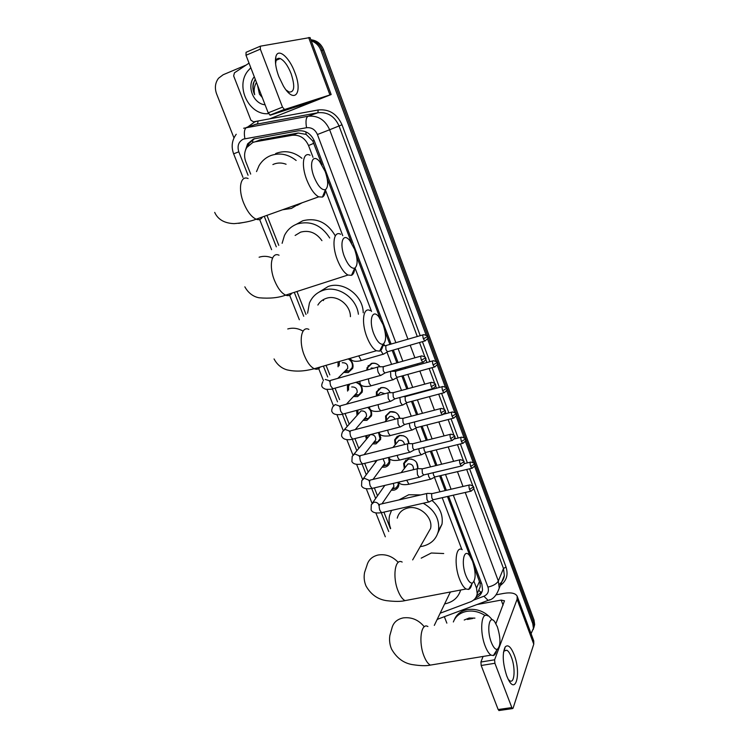 <?xml version="1.0" encoding="UTF-8"?>
<svg xmlns="http://www.w3.org/2000/svg" width="748" height="748" viewBox="0 0 748 748"><rect width="100%" height="100%" fill="white"/><g stroke="black" fill="none" stroke-linecap="round" stroke-linejoin="round"><path stroke-width="1.12" d="M404.257 468.108L403.649 463.461L408.137 459.048C414.579 458.842 417.823 461.834 417.87 468.014L417.739 468.491M395.131 444.499L394.645 439.889L399.105 435.514C405.042 435.121 408.343 437.832 409.016 443.648M385.912 420.619L385.557 416.056L389.979 411.727C395.056 411.129 398.347 413.326 399.862 418.328M376.44 396.019L376.366 391.961L380.741 387.698C385.005 386.978 388.165 388.642 390.232 392.7M366.801 370.157L367.09 367.605L371.419 363.397C374.87 362.658 377.759 363.79 380.078 366.782M398.778 482.525L398.768 485.574C398.114 487.958 396.552 489.473 394.074 490.136L391.269 490.249M389.586 458.627L389.764 462.591C389.082 464.938 387.529 466.453 385.098 467.117L381.985 467.21M380.134 434.289L380.657 439.375L376.038 443.854L372.588 443.91M368.203 407.286C371.111 409.708 372.195 412.587 371.447 415.925L366.866 420.348L363.07 420.348M356.646 382.116C361.172 384.304 363.004 387.67 362.144 392.233L357.609 396.599L353.439 396.524M348.886 358.722C352.383 361.247 353.664 364.444 352.729 368.296L348.25 372.588L343.697 372.429M368.138 365.585L368.755 365.641L368.138 365.585M378.329 388.951L378.834 389.063L378.329 388.951M322.033 164.925L312.757 140.979L306.091 134.388L298.125 133.013L259.126 140.128M313.029 157.342L308.541 145.533C305.091 138.015 299.639 134.603 292.188 135.285L255.105 141.811L252.815 142.457L246.821 147.459C244.259 151.807 243.923 156.538 245.783 161.662L250.692 174.097M478.178 591.5L480.207 586.862L480.094 583.3L474.391 567.723M470.043 556.231L447.454 496.504M445.191 490.538L439.637 475.84M435.757 465.602L430.352 451.306M426.22 440.366L420.965 426.491M416.561 414.85L411.475 401.405M409.259 395.542L409.072 395.038M406.8 389.025L401.882 376.038M399.656 370.157L399.198 368.932M396.917 362.911L392.176 350.382M389.942 344.473L385.033 331.504M380.199 318.723L356.59 256.302M351.597 243.1L327.194 178.585M440.151 613.22L470.501 601.841C474.316 600.298 476.551 597.587 477.205 593.716L476.523 588.096L474.026 581.533M461.871 549.518L442.208 497.691M439.946 491.745L434.466 477.299M430.502 466.855L425.182 452.849M420.946 441.685L415.804 428.127M411.278 416.225L406.314 403.125M401.508 390.465L396.721 377.843M394.215 371.251L393.897 370.419M391.615 364.407L387.015 352.28M384.491 345.641L383.78 343.771M371.532 311.486L355.038 268.027M342.762 235.695L325.445 190.076M266.942 215.349L278.77 245.344M296.956 291.496L306.007 314.469M326.053 365.333L329.821 374.87M335.057 388.156L339.564 399.61M345.043 413.504L349.204 424.069M354.926 438.571L358.741 448.258M364.697 463.358L368.166 472.184M374.355 487.883L377.497 495.849M383.911 512.137L390.465 528.743M338.068 366.782L338.059 361.854M347.577 391.092L347.418 386.108L348.213 384.481M356.992 415.131L356.6 410.4M366.314 438.898L365.594 435.822M375.533 462.395L374.944 460.824M474.513 466.013L532.772 623.664L533.389 621.822L534.035 626.441L533.24 629.479L534.035 626.441L533.389 621.822L322.323 50.191L533.389 621.822L533.997 619.98L534.652 624.599L533.857 627.628M311.009 40.196C316.311 41.346 320.079 44.684 322.323 50.191C320.079 44.684 316.311 41.346 311.009 40.196M310.85 39.756C316.834 40.383 321.116 43.767 323.678 49.901L533.997 619.98M391.12 344.127L314.347 141.007C310.925 133.537 305.521 130.152 298.106 130.844L253.488 138.988L247.597 143.868L245.4 150.442M247.794 146.112L249.178 143.289L254.563 138.623M311.252 40.86C315.796 42.421 319.031 45.637 320.957 50.481L426.136 335.104M233.965 137.903L216.583 93.846C214.517 87.993 215.162 82.794 218.528 78.241L223.138 74.753L245.484 65.319M532.772 623.664L533.427 628.301L531.08 633.696M427.454 338.666L435.766 361.172M437.075 364.715L445.294 386.94M446.593 390.475L454.709 412.419M456.009 415.935L464.012 437.608M465.312 441.114L473.222 462.516M475.588 597.942L475.84 597.848C479.655 596.306 481.88 593.585 482.535 589.714L481.852 584.179L448.613 496.242M446.36 490.277L440.796 475.569M436.926 465.321L431.521 451.016M427.389 440.076L422.134 426.192M417.73 414.542L412.653 401.096M410.437 395.225L410.241 394.72M407.969 388.708L403.06 375.711M400.834 369.821L400.367 368.605M398.095 362.574L393.355 350.045M482.161 591.388L476.598 596.034L475.84 597.848M268.569 113.668C249.206 115.678 234.937 86.684 247.831 70.995L250.814 67.75M257.714 85.646L259.472 94.136L257.49 85.076M265.091 104.795C253.245 103.804 246.307 85.992 254.292 76.763M255.246 79.251L253.338 83.224C252.431 87.17 252.88 91.013 254.685 94.734C253.6 90.33 254.189 86.216 256.461 82.411M259.472 94.136L262.305 97.558M255.274 79.316C252.562 84.178 252.366 89.311 254.685 94.734M278.78 76.492C275.825 68.405 274.834 61.916 275.806 57.016C277.77 47.274 289.289 56.998 294.843 72.481C303.127 93.191 294.394 104.72 283.427 86.085L278.78 76.492M286.101 89.984L289.046 92.023C294.46 92.481 295.161 86.385 291.15 73.743C287.896 65.646 284.268 60.588 280.266 58.559C278.06 57.764 276.601 58.727 275.89 61.448L275.591 63.842M270.29 115.192L268.195 112.855L282.492 107.142L284.558 109.517L270.29 115.192L317.115 99.97L269.729 118.829L253.507 121.84L250.907 120.204L233.647 75.903L234.433 72.827L249.037 63.131M269.729 118.829L331.158 94.538L284.558 109.517M331.158 94.528L310.027 37.55L260.379 46.18L260.332 49.144L245.999 55.259L246.064 52.295L260.211 46.245M282.492 107.142L260.332 49.144M268.195 112.855L245.999 55.259M453.353 621.971C455.532 616.305 459.955 612.78 466.612 611.378C473.026 610.349 479.197 611.742 485.115 615.539M454.298 619.83C456.542 614.342 460.908 610.929 467.406 609.573C477.402 608.339 485.704 611.77 492.315 619.868M464.228 620.027L469.155 618.016L474.924 618.119M472.689 618.512L467.425 619.456M314.076 177.014C317.984 186.187 321.78 190.403 325.455 189.655C328.484 187.047 328.391 180.988 325.184 171.479L319.592 161.54C312.683 153.013 308.69 163.55 314.076 177.014M322.425 197.079L325.455 189.655C325.277 193.601 324.267 196.079 322.425 197.079L318.695 196.846C314.328 194.415 310.364 188.777 306.802 179.95C300.995 165.355 303.005 151.395 310.074 155.238M286.082 164.242C282.005 162.69 278.032 162.615 274.161 164.018L272.889 164.569M299.022 203.877L291.411 208.44L282.594 209.749M256.527 171.591L259.051 165.654C261.894 160.885 265.83 157.501 270.86 155.528C279.687 152.508 288.12 154.153 296.161 160.465M275.61 153.583L276.601 153.172C285.493 150.152 293.936 151.863 301.94 158.296M302.145 202.764L297.199 205.363M344.445 256.742C347.923 265.007 351.345 268.831 354.711 268.195C357.927 265.503 357.899 259.219 354.617 249.327L349.727 240.491C343.014 231.955 339.087 243.362 344.445 256.742M354.73 268.186C354.421 272.066 353.337 274.451 351.476 275.348L347.96 275.03C344.08 272.833 340.555 267.765 337.376 259.837C331.523 245.166 333.627 230.244 340.686 234.283M321.93 240.65C316.254 232.74 309.148 229.898 300.612 232.142L295.133 235.461M282.118 243.315L284.446 235.527C287.269 229.907 291.589 226.027 297.414 223.895C310.747 220.482 321.518 225.185 329.718 238.004M296.339 224.297L302.762 220.772C316.535 217.359 327.381 222.39 335.31 235.863M373.804 333.823C376.908 341.284 379.993 344.744 383.06 344.202C386.426 341.415 386.436 334.898 383.098 324.651L378.797 316.769C372.308 308.26 368.493 320.555 373.804 333.823M383.032 344.267C382.621 348.035 381.489 350.326 379.647 351.13L376.356 350.756C372.915 348.755 369.764 344.192 366.922 337.058C361.041 322.351 363.201 306.428 370.195 310.626M350.438 316.675C350.494 304.782 336.974 294.506 326.315 298.33C322.659 299.537 319.835 301.781 317.863 305.053M323.463 300.603L323.632 299.471M307.596 313.206L309.401 303.099C312.103 296.797 316.703 292.533 323.201 290.308C337.797 285.082 356.6 297.816 358.395 314.235M319.116 292.085L328.185 286.475C343.556 280.883 363.154 295.563 363.219 312.767M465.873 575.521C468.042 580.897 470.221 583.421 472.409 583.085C475.962 579.822 476.018 572.547 472.558 561.243L469.679 555.727C463.928 547.471 460.787 562.861 465.873 575.521M471.866 583.982C471.221 587.087 470.127 588.9 468.566 589.424L466.079 588.994C463.751 587.554 461.591 584.282 459.581 579.167C453.737 564.656 455.691 545.18 462.264 549.715M426.388 535.802L430.586 528.434C433.26 517.298 419.357 504.881 407.744 508.023C402.134 509.481 398.637 512.857 397.244 518.14M423.228 503.236C434.644 509.884 439.74 518.962 438.506 530.472C436.598 538.841 431.287 544.095 422.583 546.236L420.236 546.601M390.652 528.453C388.979 524.021 388.633 519.664 389.605 515.381L391.541 510.407M398.964 499.916L408.763 494.746L420.722 494.914M431.989 500.459C439.908 507.219 443.246 515.12 441.993 524.17L437.87 532.997M491.361 642.439C493.334 647.347 495.298 649.647 497.27 649.348C500.805 645.917 500.842 638.418 497.373 626.861L494.783 621.859C489.239 613.697 486.359 629.994 491.361 642.439M496.504 650.564C495.849 653.434 494.793 655.098 493.353 655.557L491.071 655.136C488.996 653.827 487.051 650.844 485.228 646.188C479.421 631.808 481.235 611.256 487.631 615.838M460.637 590.032C458.374 597.474 453.148 602.084 444.957 603.851L444.63 603.907M421.199 558.158L431.306 553.006L443.714 553.529M450.044 592.668L450.67 591.93M339.424 361.462L339.096 365.772M344.706 371.41L349.11 371.055L352.149 367.623C353 363.977 351.7 361.069 348.269 358.9M379.012 366.698L378.067 366.857C377.329 368.025 377.413 369.942 378.31 372.607L380.339 375.487L381.517 374.991M421.04 356.085L383.107 366.735L383.294 370.886L384.762 372.981L385.519 372.766M349.11 371.055L345.885 370.438L347.708 368.381C347.988 364.5 346.174 362.621 342.266 362.743M349.858 384.014L348.587 386.164L348.568 390.045M354.412 395.468L358.75 394.935L361.555 391.559C362.294 387.062 360.358 383.995 355.768 382.368M388.96 392.606L387.997 392.803L388.268 398.591L390.222 401.367L391.372 400.891M430.904 382.48L393.027 392.719L393.233 396.898L394.635 398.918L395.374 398.721M355.188 394.626L357.161 392.476C357.376 388.68 355.562 386.838 351.71 386.959M357.862 410.063L357.937 414.046M364.005 419.254L368.259 418.562L370.849 415.252C371.532 412.157 370.475 409.549 367.689 407.426M364.725 418.403L366.501 416.309C366.66 412.606 364.846 410.811 361.06 410.914L344.389 429.604M398.787 418.226L397.814 418.45L398.104 424.266L399.984 426.958L401.115 426.5M440.656 408.567L402.826 418.403L403.05 422.611L404.397 424.565L405.126 424.378M366.791 435.514L367.212 437.786M373.476 442.779L377.656 441.937L380.049 438.702L378.469 432.503M374.15 441.928L375.739 439.899C375.851 436.28 374.037 434.523 370.316 434.616L353.888 454.26M408.511 443.545L407.52 443.807L407.838 449.66L409.642 452.26L410.746 451.82M450.296 434.345L412.522 443.807L412.756 448.033L414.055 449.913L414.766 449.735M376.151 460.534L376.394 461.254M382.836 466.051L386.931 465.078L389.147 461.918L388.595 457.458M377.057 460.31L363.304 478.655M418.113 468.585L417.113 468.874L417.459 474.765L419.189 477.271L420.273 476.85M459.824 459.833L422.096 468.912L422.358 473.166L423.611 474.98L424.294 474.821M383.453 465.2L384.883 463.246L383.06 458.823M392.083 489.07L396.094 487.976L398.142 484.9L398.16 482.245M427.613 493.334L426.603 493.671L426.968 499.589L428.632 502.011L429.689 501.609M469.248 485.022L431.577 493.736L431.848 498.018L433.055 499.767L433.718 499.617M392.653 488.229L393.934 486.359L393.373 483.376M380.732 350.429L383.079 354.253L384.192 353.776M423.041 334.852L385.753 345.604L385.94 349.643L387.408 351.756L388.128 351.551M380.049 366.791C377.871 363.921 375.15 362.836 371.878 363.528L367.82 367.474L367.558 369.942M390.55 371.354L390.811 377.001L392.765 379.806L393.859 379.339M432.727 360.901L395.477 371.26L395.692 375.328L397.095 377.357L397.805 377.17M373.785 368.175L371.148 368.035M390.157 392.7C388.277 388.773 385.295 387.137 381.2 387.801L377.086 391.812L377.207 395.757M384.893 393.719L380.508 392.382L378.03 394.804M399.825 397.525L400.47 402.359L402.349 405.07L403.424 404.631M442.292 386.66L405.098 396.627L405.323 400.713L406.678 402.686L407.37 402.499M395.496 412.438L390.419 411.821L386.267 415.879L386.501 419.88M395.047 419.198C393.878 417.001 392.111 416.094 389.764 416.468L384.93 421.844M409.278 423.303L410.016 427.445L411.83 430.063L412.877 429.633M416.832 427.547L411.989 430.119M414.476 421.956L414.86 425.827L416.281 427.772M399.713 418.328L397.964 414.373M403.63 435.804L399.535 435.588L395.355 439.684L395.692 443.742M404.518 444.546C403.939 441.451 402.069 440.039 398.927 440.301L392.943 447.444M418.721 448.763L419.46 452.241L421.199 454.775L422.237 454.363M423.751 447.51L424.284 450.651L425.537 452.484L426.192 452.325M408.763 443.648L407.361 438.534M411.839 459.104L408.558 459.094L404.35 463.236L404.79 467.322M413.167 469.772L413.466 468.949C413.457 465.462 411.624 463.769 407.987 463.882L401.124 472.661M428.108 473.914L428.8 476.766L430.474 479.216L431.484 478.823M433.064 472.736L433.597 475.204L434.803 476.981L435.448 476.831M417.253 468.706L417.674 467.5L416.533 462.301M506.742 675.93C502.693 663.224 502.17 653.574 505.171 646.983C507.892 644.159 510.875 646.721 514.11 654.659C521.253 672.34 516.129 695.528 508.229 679.324L506.742 675.93M508.294 679.446L509.809 680.792C514.671 683.962 515.624 667.702 511.351 657.053C509.958 653.443 508.481 651.171 506.901 650.246L504.171 650.956L503.46 652.368M446.855 623.14L444.349 616.698M496.42 594.772L503.834 593.388C511.052 592.21 515.503 593.155 517.186 596.221L517.102 599.279L494.606 659.801L494.905 663.28L481.188 665.486L480.908 662.027L483.077 656.454M517.251 596.399L533.754 640.905L533.763 644.178L513.081 708.197L512.502 708.599L511.828 707.571L494.905 663.28M499.253 710.488L498.159 709.534L481.188 665.486M495.896 623.598L504.498 600.794L501.188 600.092L476.953 604.552M261.435 139.483L255.105 141.811M314.123 140.456L312.757 140.979M306.091 134.388L305.867 131.844M481.403 582.991L480.094 583.3M252.777 142.466L252.646 139.689M481.207 592.79L479 590.378M298.125 133.013L292.188 135.285M313.842 143.298L308.541 145.533M479.524 581.299L476.523 588.096M323.678 49.901L320.957 50.481M395.879 342.752L317.414 134.509C315.132 129.516 311.514 127.254 306.549 127.721L243.39 139.1C238.565 141.653 237.032 145.888 238.799 151.807L248.046 175.238M236.218 134.257C231.908 140.231 231.048 146.748 233.638 153.826L238.799 151.807M438.309 618.951L437.038 619.69M247.681 127.038L254.731 121.924L256.966 121.204M269.71 118.838L318.209 109.975C329.12 108.89 337.049 113.836 342.004 124.794L420.208 335.674M422.433 341.658L429.866 361.705M432.073 367.67L439.413 387.436M441.61 393.373L448.847 412.868M451.044 418.796L458.169 438.019M460.366 443.938L467.397 462.89M469.585 468.79L506.013 567.021C508.444 574.773 506.536 580.925 500.3 585.488M243.642 128.245L307.998 116.258L317.863 112.752L254.685 124.551M306.549 127.721C305.493 121.457 305.979 117.632 307.998 116.258C317.9 115.285 325.109 119.792 329.634 129.759L339.04 125.954C334.627 116.192 327.568 111.798 317.863 112.752L318.209 109.975M244.895 138.67C243.792 132.555 244.372 128.787 246.634 127.384L257.63 123.71L258.041 121.008M465.247 492.465L498.336 580.99L503.488 568.499L473.596 488.051M473.559 600.12L483.909 596.24C487.855 594.408 489.201 591.359 487.958 587.105C493.241 585.843 496.7 583.805 498.336 580.99L499.243 588.078L504.367 575.474L503.488 568.499L506.013 567.021M499.206 584.375C502.142 582.103 503.862 579.13 504.367 575.474L501.721 581.991M317.414 134.509L329.634 129.759L407.959 339.237M410.185 345.193L414.906 357.825M417.178 363.893L417.636 365.127M419.852 371.055L424.742 384.154M427.005 390.204L427.202 390.718M429.408 396.627L434.476 410.175M438.861 421.909L444.097 435.897M448.211 446.921L453.597 461.32M457.458 471.651L462.993 486.462M472.811 485.948L466.687 469.473M464.499 463.573L464.228 462.844M463.442 460.74L457.467 444.649M455.27 438.739L454.756 437.356M453.971 435.233L448.136 419.544M445.939 413.625L445.172 411.559M444.377 409.437L438.702 394.149M436.495 388.221L435.476 385.472M434.682 383.331L429.156 368.474M426.949 362.518L425.668 359.077M424.873 356.927L419.506 342.5M417.291 336.525L339.04 125.954L342.004 124.794M264.268 216.312L276.311 246.831M294.291 292.356L303.725 316.273M323.398 366.099L327.689 376.964M332.393 388.885L337.498 401.816M342.388 414.205L347.194 426.379M352.271 439.244L356.787 450.679M362.051 464.003L366.277 474.709M371.719 488.491L375.655 498.467M381.284 512.717L388.698 531.51M487.958 587.105L453.316 495.176M451.063 489.192L445.509 474.456M441.638 464.19L436.243 449.857M432.11 438.898L426.865 424.986M422.47 413.307L417.393 399.834M415.177 393.953L414.981 393.439M412.709 387.417L407.8 374.393M405.584 368.493L405.126 367.277M402.845 361.228L398.114 348.671M489.912 599.709L488.126 600.382L483.909 596.24M329.915 94.856L308.644 37.512M248.084 178.51C240.473 175.041 237.808 188.907 243.68 203.054C247.298 211.609 251.459 216.995 256.153 219.211C258.967 220.258 261.089 219.501 262.52 216.929M238.687 223.362L246.326 221.969M279.032 255.227C271.421 251.534 268.616 266.344 274.544 280.575C277.76 288.27 281.472 293.123 285.652 295.142C288.298 296.189 290.355 295.525 291.823 293.151M272.515 258.069C267.943 256.078 263.474 255.797 259.107 257.219M308.887 329.391C301.332 325.52 298.433 341.303 304.399 355.581C307.278 362.509 310.579 366.894 314.3 368.736C316.75 369.764 318.713 369.194 320.191 367.034M303.08 331.112C297.985 328.213 292.879 327.493 287.756 328.961M398.235 562.374C392.438 556.26 385.706 553.81 378.049 555.025C372.027 556.503 368.306 560.046 366.866 565.656L364.585 572.435C363.696 577.129 364.173 581.645 366.015 585.993C370.896 594.492 377.749 599.382 386.557 600.663C394.925 601.654 401.068 601.635 404.986 600.635L409.577 599.756M402.153 562.066C395.056 557.784 392.204 577.007 398.151 591.126C400.189 596.1 402.471 599.27 404.986 600.635L466.079 588.994M424.275 626.777C418.571 619.83 411.54 616.876 403.153 617.904C396.898 619.297 393.121 622.85 391.83 628.572L389.839 635.529C389.147 640.232 389.727 644.757 391.569 649.105C396.543 657.829 403.35 662.971 411.98 664.551C420.17 665.842 426.276 666.029 430.306 665.112L434.485 664.43M427.893 626.534C420.974 622.177 418.235 642.429 424.153 656.435C426.005 660.97 428.052 663.869 430.306 665.112L491.071 655.136M421.376 360.181L425.462 357.909C425.921 357.348 424.677 356.684 421.741 355.889C420.656 355.852 420.535 357.282 421.376 360.181L422.788 362.322L423.499 362.126M377.955 366.997L331.654 380.115C329.905 380.143 329.597 382.097 330.747 385.977L332.86 388.773L334.001 388.455M329.728 380.797L325.23 379.451M431.241 386.641L435.271 384.304C435.729 383.771 434.504 383.098 431.596 382.293C430.511 382.265 430.39 383.715 431.241 386.641L432.596 388.698L433.288 388.511M339.807 406.108L335.169 404.556L332.72 406.884C331.57 409.726 331.411 411.428 332.234 412.008C333.804 416.094 343.08 414.317 342.818 414.102L343.94 413.803M387.922 392.887L341.686 405.472C339.938 405.528 339.639 407.501 340.789 411.4L342.818 414.102L390.222 401.367M440.983 412.784L444.966 410.4C445.434 409.885 444.219 409.221 441.329 408.389C440.254 408.38 440.133 409.848 440.983 412.784L442.283 414.775L442.956 414.598M349.765 431.138L344.987 429.389L342.519 431.755C341.425 434.56 341.294 436.271 342.116 436.897C344.239 440.899 351.41 439.581 352.663 439.151L353.757 438.87M397.786 418.487L351.607 430.549C349.868 430.614 349.568 432.615 350.709 436.542L352.663 439.151L399.984 426.958M450.614 438.627L454.55 436.196C455.008 435.691 453.812 435.018 450.951 434.177C449.875 434.186 449.763 435.673 450.614 438.627L451.867 440.553L452.521 440.385M359.601 455.897L354.702 453.952L352.205 456.345L351.887 461.516C353.178 464.143 356.684 464.957 362.406 463.928L363.472 463.666M407.529 443.798L361.415 455.345C359.685 455.429 359.386 457.449 360.527 461.404L362.406 463.928L409.642 452.26M460.132 464.181L464.031 461.694C464.499 461.217 463.302 460.544 460.459 459.674C459.394 459.702 459.281 461.207 460.132 464.181L461.338 466.032L461.974 465.882M369.316 480.375L364.313 478.243L361.789 480.655L361.546 485.854C362.874 488.519 366.37 489.379 372.046 488.425L373.084 488.182M417.16 468.809L371.111 479.861C369.39 479.964 369.101 482.011 370.241 485.994L372.046 488.425L419.189 477.271M469.548 489.435L473.391 486.901C473.877 486.452 472.699 485.779 469.866 484.882C468.8 484.928 468.697 486.443 469.548 489.435L470.707 491.23L471.324 491.081M378.918 504.591C377.628 502.721 375.926 501.945 373.813 502.273L371.279 504.704L371.111 509.94C372.457 512.632 375.945 513.539 381.574 512.66L382.583 512.436M426.687 493.549L380.704 504.115C378.993 504.236 378.703 506.303 379.844 510.304L381.574 512.66L428.632 502.011M423.387 338.816L427.398 336.647C427.837 336.067 426.603 335.403 423.714 334.655C422.676 334.618 422.564 336.011 423.387 338.816L424.808 340.976L425.472 340.779M358.722 355.87L361.321 360.517L362.369 360.218M433.064 364.931L437.028 362.705C437.477 362.163 436.262 361.499 433.382 360.723C432.344 360.695 432.241 362.097 433.064 364.931L434.42 367.016L435.084 366.829M368.353 378.843L369.157 383.303L371.045 385.818L372.074 385.538M442.629 390.746L446.547 388.464C447.005 387.95 445.799 387.286 442.938 386.482C441.9 386.473 441.797 387.894 442.629 390.746L443.938 392.756L444.574 392.578M378.03 404.64L378.853 408.417L380.676 410.839L381.676 410.577M452.082 416.271L455.953 413.943C456.411 413.438 455.223 412.774 452.381 411.961C451.353 411.961 451.25 413.401 452.082 416.271L453.335 418.207L453.961 418.048M387.66 430.137L388.446 433.251L390.185 435.588L391.167 435.336M461.423 441.498L465.256 439.123C465.714 438.637 464.536 437.973 461.722 437.141C460.703 437.159 460.6 438.618 461.423 441.498L462.638 443.377L463.246 443.218M397.225 455.326L397.927 457.813L399.6 460.067L400.563 459.833M470.67 466.453L474.456 464.031C474.915 463.554 473.746 462.89 470.95 462.04C469.94 462.077 469.847 463.545 470.67 466.453L471.838 468.267L472.427 468.117M406.725 480.225L408.922 484.274L409.848 484.059M533.763 644.178L517.102 599.279M498.159 709.534L511.828 707.571M503.086 605.16L501.188 600.092M480.908 662.027L494.606 659.801M480.207 586.862L477.205 593.716M347.418 386.108L349.241 384.192M394.645 439.889L397.384 436.224M403.649 463.461L406.089 459.936M534.652 624.599L533.427 628.301M249.178 143.289L247.597 143.868M437.206 619.363L488.126 600.382C492.932 599.615 496.635 595.511 499.243 588.078M233.638 153.826L242.978 177.416M259.649 219.51L271.599 249.673M289.644 295.254L299.35 319.751M318.685 368.586L323.445 380.601M326.96 389.465L333.384 405.687M336.946 414.701L343.201 430.493M346.838 439.656L352.925 455.027M356.609 464.34L362.528 479.29M366.286 488.762L372.036 503.282M375.851 512.913L385.314 536.802M275.89 61.448L275.806 57.016M280.266 58.559L276.293 60.233M269.906 115.164L284.175 109.479M214.685 212.385C217.92 219.51 224.4 223.259 234.124 223.643C243.455 222.829 250.804 221.343 256.153 219.211L318.695 196.846M354.711 268.195L351.476 275.348M244.839 286.83C249.926 296.105 257.499 297.508 259.126 297.788C269.607 298.714 278.443 297.835 285.652 295.142L347.96 275.03M383.06 344.202L379.647 351.13M274.049 358.937C278.499 367.352 285.25 369.409 287.344 369.942C299.294 372.644 309.335 369.877 314.3 368.736L376.356 350.756M472.409 583.085L468.566 589.424M438.506 530.472L441.993 524.17M430.586 528.434L412.662 559.906M497.27 649.348L493.353 655.557M450.371 591.986L434.308 625.384M322.827 381.732C321.593 384.528 321.406 386.23 322.248 386.838C322.145 387.371 323.248 388.165 325.567 389.231C329.419 389.474 331.85 389.325 332.86 388.773L380.339 375.487M383.92 366.698L379.208 366.81M425.462 357.909C426.687 358.797 425.799 360.265 422.788 362.322L384.762 372.981M352.149 367.623L353.056 366.707M347.708 368.381L337.797 378.376M330.457 380.517L329.41 381.256M384.893 373.028L380.536 375.561M393.85 392.653L389.147 392.719M435.271 384.304C436.495 385.229 435.598 386.697 432.596 388.698L394.635 398.918M361.555 391.559L362.434 390.587M355.478 394.486L358.75 394.935M357.161 392.476L346.427 404.182M340.518 405.855L339.461 406.566M394.766 398.964L390.4 401.433M403.658 418.319L398.974 418.328M444.966 410.4C446.191 411.325 445.294 412.784 442.283 414.775L404.397 424.565M370.849 415.252L371.719 414.224M364.949 418.291L368.259 418.562M366.501 416.309L355.225 429.604M350.466 430.904L349.4 431.596M404.528 424.612L400.161 427.024M412.625 443.686L408.689 443.648M454.55 436.196C455.766 437.159 454.877 438.609 451.867 440.553L414.055 449.913M380.049 438.702L380.891 437.627M374.309 441.834L377.656 441.937M375.739 439.899L364.117 454.672M360.302 455.672L359.208 456.345M414.177 449.959L409.811 452.325M422.227 468.753L418.291 468.678M464.031 461.694C463.592 463.236 466.256 462.956 461.338 466.032L423.611 474.98M389.147 461.918L389.96 460.796M383.556 465.134L386.931 465.078M384.883 463.246L373.046 479.403M370.036 480.169L368.914 480.824M423.723 475.027L419.357 477.336M384.827 485.405L372.635 502.778M431.736 493.549L427.781 493.428M473.391 486.901C474.606 487.902 473.708 489.342 470.707 491.23L433.055 499.767M398.142 484.9L398.936 483.732M392.7 488.201L396.094 487.976M393.934 486.359L381.994 503.815M379.657 504.395L378.507 505.031M433.167 499.814L428.8 502.076M383.079 354.253L361.321 360.517C359.573 361.106 352.42 362.63 350.447 358.713L350.27 358.32M386.51 345.585L382.836 345.688M427.398 336.647C428.595 337.479 427.734 338.928 424.808 340.976L387.408 351.756M387.539 351.803L383.257 354.318M392.765 379.806L371.045 385.818C369.942 386.333 361.864 387.773 360.209 383.846L359.76 381.246M396.253 371.214L391.615 371.307M437.028 362.705C438.216 363.565 437.346 365.005 434.42 367.016L397.095 377.357M397.225 377.403L392.943 379.872M402.349 405.07L380.676 410.839C380.489 411.213 371.26 412.718 369.858 408.698L369.362 406.968M405.884 396.552L403.322 396.58M446.547 388.464C447.734 389.334 446.865 390.765 443.938 392.756L406.678 402.686M406.8 402.723L402.518 405.136M411.83 430.063L390.185 435.588C391.269 435.766 380.452 437.44 379.395 433.279L379.04 432.353M455.953 413.943C457.14 414.831 456.271 416.262 453.335 418.207L416.159 427.725M451.755 412.12L443.732 414.186M421.199 454.775L399.6 460.067C393.532 461.067 389.942 460.244 388.838 457.589L388.754 457.421M465.256 439.123C466.453 440.011 465.583 441.432 462.638 443.377L425.537 452.484M425.649 452.531L421.367 454.831M461.114 437.29L454.26 438.992M398.497 482.17C399.956 484.498 403.434 485.2 408.922 484.274L430.474 479.216M474.456 464.031C475.644 464.966 474.765 466.378 471.838 468.267L434.803 476.981M417.674 467.5L418.001 466.986M413.466 468.949L412.877 469.838M434.915 477.018L430.633 479.272M470.361 462.18L464.106 463.666M504.171 650.956L505.171 646.983M506.901 650.246L504.414 650.657M498.841 710.553L512.502 708.599"/></g></svg>
